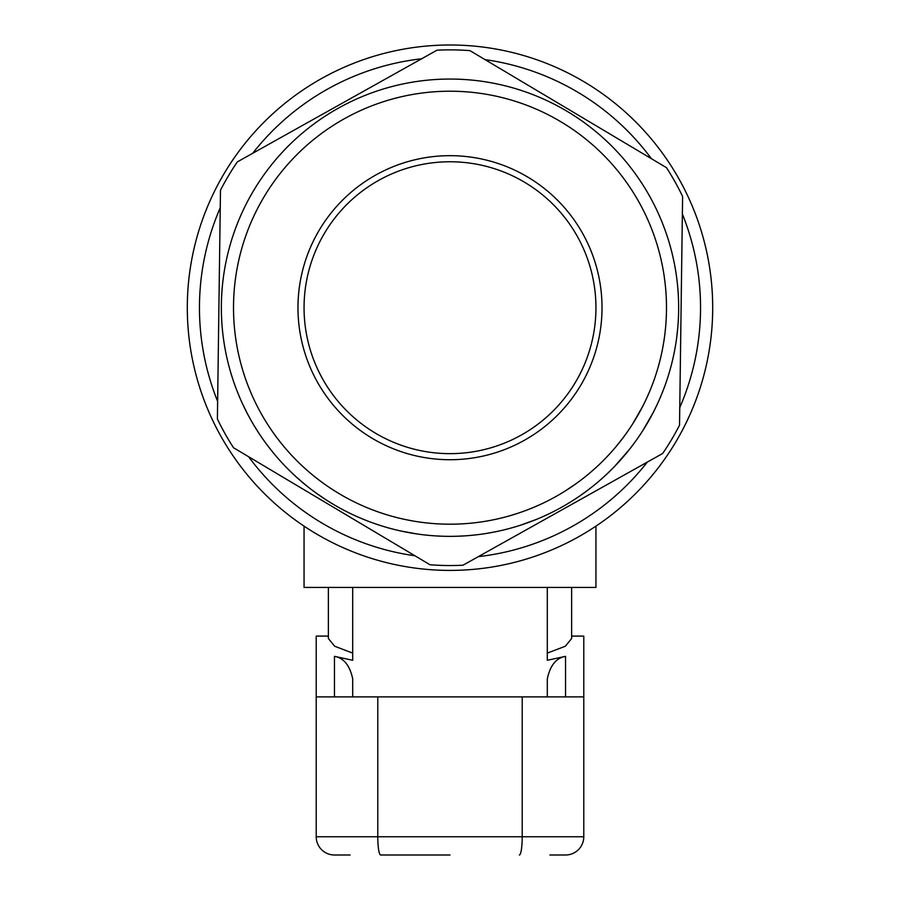 <?xml version="1.0" encoding="UTF-8"?>
<svg xmlns="http://www.w3.org/2000/svg" width="900" height="900" viewBox="0 0 900 900"><rect width="100%" height="100%" fill="white"/><g stroke="black" fill="none" stroke-linecap="round" stroke-linejoin="round"><path stroke-width="1.35" d="M582.671 233.471A152.032 152.032 0 0 0 375.772 175.028A152.032 152.032 0 0 0 317.329 381.938A152.032 152.032 0 0 0 524.227 440.37A152.032 152.032 0 0 0 582.671 233.471M577.361 236.441A145.946 145.946 0 0 0 378.743 180.338A145.946 145.946 0 0 0 322.639 378.968A145.946 145.946 0 0 0 521.257 435.071A145.946 145.946 0 0 0 577.361 236.441M344.295 118.778A216.484 216.484 0 0 1 638.921 201.994A216.484 216.484 0 0 1 555.705 496.631A216.484 216.484 0 0 1 261.079 413.415A216.484 216.484 0 0 1 344.295 118.778M338.355 108.169A228.645 228.645 0 0 1 649.541 196.054A228.645 228.645 0 0 1 561.645 507.24A228.645 228.645 0 0 1 250.459 419.344A228.645 228.645 0 0 1 338.355 108.169M623.419 456.716L624.094 455.94M633.364 444.296L634.477 442.789M607.86 473.119L613.406 467.629M612.562 468.495L614.306 466.718M618.671 462.071L619.357 461.329M622.305 458.01L623.115 457.065M614.914 466.076L629.505 449.336M643.028 430.267L653.445 412.065M676.373 339.863L676.024 342.27M676.867 336.15L677.171 333.608M676.732 337.275L677.79 327.488M562.837 509.366L662.648 453.51A257.839 257.839 0 0 0 679.523 425.183L682.605 196.447A257.839 257.839 0 0 0 666.495 167.67L469.957 50.636A257.839 257.839 0 0 0 436.984 50.197L237.352 161.888A257.839 257.839 0 0 0 220.477 190.226L217.395 418.95A257.839 257.839 0 0 0 233.505 447.728L430.043 564.773A257.839 257.839 0 0 0 463.016 565.211L562.837 509.366M220.241 207.787A250.537 250.537 0 0 0 217.631 401.389M248.591 456.716A250.537 250.537 0 0 0 414.956 555.784M478.35 556.639A250.537 250.537 0 0 0 647.314 462.094M679.759 407.621A250.537 250.537 0 0 0 682.369 214.02M712.699 307.699A262.699 262.699 0 0 1 450 570.409A262.699 262.699 0 0 1 187.301 307.699A262.699 262.699 0 0 1 450 45A262.699 262.699 0 0 1 712.699 307.699M304.054 526.14L304.054 587.43L595.946 587.43L595.946 526.14M651.409 158.681A250.537 250.537 0 0 0 485.044 59.625M421.65 58.77A250.537 250.537 0 0 0 252.686 153.315M530.123 521.854L531.169 521.46M534.184 520.29L535.41 519.806M537.233 519.064L540.484 517.691M521.336 524.936L522.405 524.587M525.465 523.541L528.952 522.293M515.014 526.916L514.451 527.085M520.346 525.262L535.646 519.705M486.551 533.408L496.485 531.574M446.85 536.332L448.099 536.344M465.379 535.837L466.144 535.781M470.407 535.444L468.956 535.567M470.272 535.455L471.116 535.376M454.511 536.31L455.209 536.288M456.581 536.254L460.327 536.119M449.246 536.355L450.709 536.355M410.805 532.969L411.907 533.16M415.091 533.666L416.407 533.869M418.354 534.15L421.853 534.611M401.67 531.18L402.761 531.416M405.934 532.069L409.579 532.755M395.213 529.695L394.639 529.549M400.657 530.966L416.666 533.903M327.645 500.861L335.115 505.395M315.754 492.795L326.441 500.096M335.61 505.688L338.344 507.24M339.491 507.881L340.414 508.376M326.936 500.411L329.411 501.964M303.21 483.007L306.54 485.741M309.296 487.935L312.142 490.118M290.846 471.87L292.41 473.366M293.895 474.772L296.73 477.382M299.543 479.869L301.95 481.95M292.061 473.04L296.921 477.551M307.282 486.338L310.387 488.779M263.554 440.055L264.15 440.887M266.186 443.689L267.727 445.748M268.673 446.985L273.004 452.452M253.384 424.429L257.569 431.19M255.071 427.219L259.324 433.89M262.597 438.705L263.509 439.999M264.825 441.832L266.287 443.824M265.016 442.103L268.47 446.726M258.064 431.966L258.896 433.249M259.2 433.71L262.676 438.817M247.162 413.235L250.583 419.569M246.015 411.007L246.994 412.92M247.781 414.416L249.03 416.745M254.194 400.05L254.655 401.006M258.952 409.511L259.459 410.468M260.347 412.099L261.056 413.37M256.298 404.381L255.476 402.705M256.928 405.619L256.354 404.483M246.859 412.65L242.381 403.493M247.466 413.82L246.926 412.774M246.263 411.48L245.441 409.849M245.047 409.061L244.699 408.364M244.463 407.891L243.484 405.844M267.863 424.721L269.359 427.005M275.479 435.803L276.446 437.096M266.985 423.338L267.75 424.553M269.156 426.713L269.752 427.613M281.745 443.925L282.218 444.51M313.391 475.639L314.257 476.348M303.761 467.325L304.346 467.865M306.484 469.777L307.181 470.396M312.514 474.93L311.659 474.221M307.642 470.801L305.854 469.215M305.696 469.08L304.74 468.214M311.794 474.334L310.928 473.614M306.394 485.629L296.168 476.865M307.26 486.326L306.608 485.798M300.082 480.341L298.89 479.306M298.181 478.676L296.752 477.394M296.201 476.899L294.919 475.729M344.7 496.856L346.241 497.7M327.229 486.011L327.938 486.495M332.82 489.735L334.147 490.579M335.689 491.546L336.566 492.086M337.95 492.93L338.569 493.312M341.145 494.831L345.769 497.452M332.168 489.308L329.873 487.8M337.871 492.885L337.241 492.502M335.036 505.35L333.652 504.54M327.825 500.974L324.675 498.949M398.104 517.882L403.279 519.086M406.575 519.784L413.73 521.134M415.001 521.347L415.631 521.449M411.728 520.774L412.324 520.886M450.18 524.194L453.262 524.16M454.646 524.137L456.84 524.081M468.382 523.406L469.001 523.35M471.026 523.17L474.311 522.821M466.009 523.597L464.816 523.676M463.556 523.766L462.206 523.845M466.909 535.725L464.31 535.905M463.219 535.972L457.706 536.22M459.326 536.164L454.309 536.31M457.279 536.231L456.064 536.276M492.311 520.009L492.986 519.874M511.526 515.261L516.611 513.686M519.806 512.629L526.658 510.165M527.861 509.704L528.457 509.468M577.069 482.974L580.86 480.161M558.293 495.157L562.354 492.75M575.64 483.998L563.85 491.827M574.796 499.298L574.043 499.781M615.521 447.233L622.35 438.705M599.985 463.815L603.63 460.226M606.375 457.414L611.089 452.317M621.045 440.415L624.262 436.151M614.936 447.919L616.252 446.366M618.908 443.115L619.492 442.373M619.74 442.069L620.955 440.516M605.273 458.561L611.01 452.419M632.756 423.743L642.623 406.519M664.447 337.32L664.74 335.183M665.201 331.279L665.381 329.524M665.449 328.905L665.741 325.688M664.673 335.7L664.369 337.939M350.1 855L334.463 855A18.247 18.247 0 0 1 316.215 836.752L583.785 836.752L583.785 696.893L316.215 696.893L316.215 636.086L328.376 636.086M334.463 696.893L334.463 656.347L352.699 660.274L352.699 587.43L547.301 587.43L547.301 660.274L565.538 656.347L565.538 696.893M334.463 656.347C343.766 657.923 349.841 665.438 352.699 678.87L352.699 696.893L352.699 678.87M352.699 653.107L334.665 646.234L328.376 638.516L328.376 587.43M565.538 855A18.247 18.247 0 0 0 583.785 836.752A18.247 18.247 0 0 1 565.538 855L549.9 855M316.215 696.893L316.215 836.752A18.247 18.247 0 0 0 334.463 855M571.624 636.086L583.785 636.086L583.785 696.893M571.624 587.43L571.624 638.516L565.335 646.234L547.301 653.107M377.786 696.893L377.786 836.752A18.247 2.846 90 0 0 380.632 855L450 855M547.301 678.87L547.301 696.893L547.301 678.87C550.102 665.471 556.189 657.967 565.538 656.347M522.214 696.893L522.214 836.752A18.247 2.846 90 0 1 519.368 855"/></g></svg>
